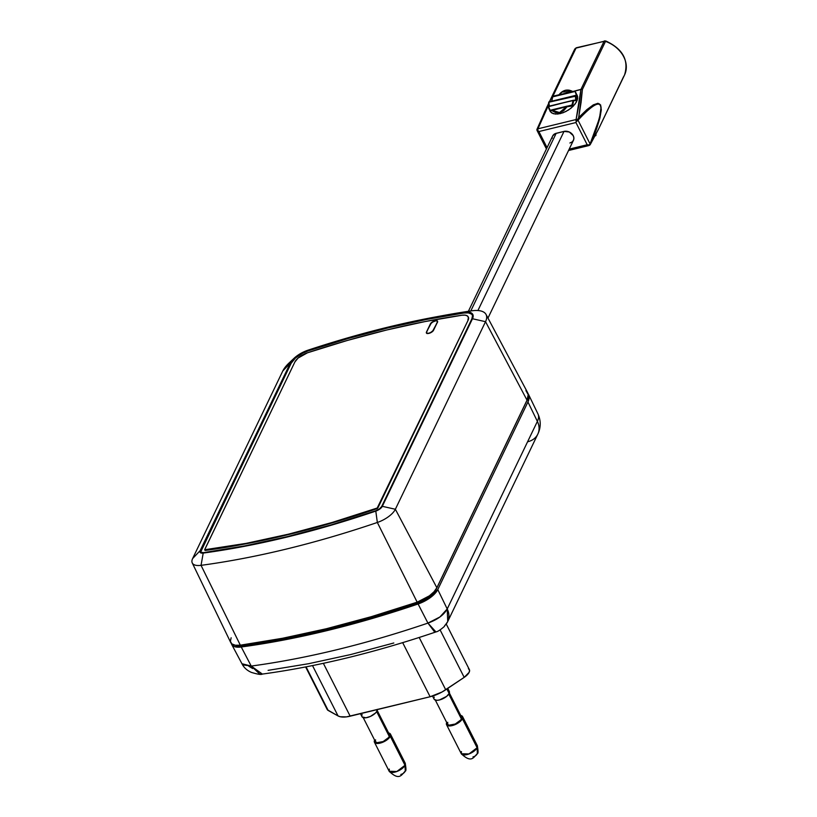 <?xml version="1.0" encoding="UTF-8"?>
<svg xmlns="http://www.w3.org/2000/svg" width="817" height="817" viewBox="0 0 817 817"><rect width="100%" height="100%" fill="white"/><g stroke="black" fill="none" stroke-linecap="round" stroke-linejoin="round"><path stroke-width="1.23" d="M472.961 756.91A8.977 7.108 25.7 0 0 477.373 753.55C473.686 757.155 471.603 763.609 461.278 753.723A8.977 3.809 -26.9 0 0 468.948 753.968A8.977 3.809 -26.9 0 0 477.118 747.749A8.977 7.108 25.7 0 1 477.373 753.55L477.118 747.749L468.948 753.968L461.278 753.723L461.442 751.569M460.737 715.457A8.977 3.809 153.1 0 1 462.575 716.591A8.977 3.809 153.1 0 1 462.402 718.746A8.977 3.809 153.1 0 1 454.232 724.965A8.977 3.809 153.1 0 1 446.562 724.72A8.977 3.809 153.1 0 1 446.725 722.565L446.419 724.311L447.348 725.496L452.189 725.598L458.429 722.8L462.402 718.746L477.118 747.749L462.402 718.746L462.402 716.325L459.757 715.365M400.851 774.445A8.977 7.108 25.7 0 0 405.263 771.085C401.576 774.69 399.493 781.144 389.168 771.258A8.977 3.809 -26.9 0 0 396.837 771.503A8.977 3.809 -26.9 0 0 405.007 765.284A8.977 7.108 25.7 0 1 405.263 771.085L405.007 765.284L396.837 771.503L389.168 771.258L389.331 769.103M388.626 732.992A8.977 3.809 153.1 0 1 390.465 734.126A8.977 3.809 153.1 0 1 390.291 736.291A8.977 3.809 153.1 0 1 382.121 742.5A8.977 3.809 153.1 0 1 374.452 742.255A8.977 3.809 153.1 0 1 374.615 740.1L374.309 741.846L375.238 743.031L380.079 743.133L386.318 740.335L390.291 736.291L405.007 765.284L390.291 736.291L390.291 733.86L387.646 732.9M435.328 700.087L447.563 724.209A7.853 3.329 -26.9 0 0 454.272 724.424A7.853 3.329 -26.9 0 0 461.421 718.991L448.788 694.082L461.421 718.991A7.853 3.329 -26.9 0 0 461.574 717.101L449.34 692.979M432.53 696.074L434.082 699.138A8.527 3.615 -26.9 0 0 441.374 699.372A8.527 3.615 -26.9 0 0 449.136 693.47L446.868 688.986L449.136 693.47L446.633 696.38L439.434 699.975L436.758 700.312L434.246 699.393M363.218 717.622L375.452 741.744A7.853 3.329 -26.9 0 0 382.162 741.959A7.853 3.329 -26.9 0 0 389.311 736.526L376.678 711.617L389.311 736.526A7.853 3.329 -26.9 0 0 389.464 734.636L377.229 710.514M360.46 713.68L361.972 716.672A8.527 3.615 -26.9 0 0 369.264 716.907A8.527 3.615 -26.9 0 0 377.025 711.004L376.423 709.799L377.025 711.004L375.595 712.935L370.346 716.458L365.914 717.775L362.135 716.928M595.95 134.274L595.797 135.622L595.93 134.315L596.022 135.142L594.99 134.652L596.022 135.142L595.654 135.683M576.159 93.179L574.708 91.249L552.772 96.58L574.627 91.32L552.782 96.58L551.73 101.318L552.701 96.651M575.842 95.456L576.434 100.287L573.605 100.746L572.074 105.934L566.947 106.813L563.72 110.652L559.87 112.634L551.771 110.224L559.87 112.634L555.723 112.593L551.659 110.53L549.912 110.795M575.495 95.415L549.004 101.849L575.434 95.477L549.024 101.849L548.922 104.596L548.728 102.36M566.702 106.23L551.7 109.917L551.659 110.53L566.62 106.619L559.778 112.348L563.505 110.397L566.62 106.619L551.771 110.224L555.744 112.286L559.87 112.634L566.947 106.813L571.757 106.036L572.778 105.076L573.605 100.746L576.128 100.532L576.516 99.735L548.37 106.343L573.095 100.389L548.37 106.343L548.983 109.069M573.289 100.297L548.258 106.721L550.015 110.377L551.373 110.05L550.015 110.377L550.331 111.245L551.792 109.866L566.804 106.251L551.802 109.856L550.331 111.245L551.087 110.224M573.156 100.317L548.299 106.373L550.045 111.173M571.686 105.444L566.743 106.22L571.686 105.444M550.372 110.724L548.391 106.343M570.991 105.567L571.88 105.352L570.991 105.567M577.098 95.058L577.721 98.101L576.445 101.982L573.217 106.22L568.53 109.999L563.097 112.756L557.745 114.053L553.293 113.706L550.413 111.766L549.708 110.275L551.618 112.92L555.356 114.084L560.36 113.604L565.854 111.531L571.012 108.201L575.056 104.116L577.353 99.888L576.353 97.928L577.353 99.888L577.629 96.467L575.188 91.443L552.486 96.906L574.627 91.32M468.386 668.643L469.55 670.124L469.152 672.309L464.189 677.375L442.007 692.019L430.12 696.748L346.469 716.877L340.291 716.754L338.054 715.937L327.403 709.81M393.804 642.989L350.616 654.57L308.601 663.71L268.088 670.359M575.679 100.144L575.403 95.773L575.924 99.745L576.516 99.735L576.026 95.722L577.17 95.834L577.047 95.16L577.17 95.834L548.891 102.227L549.371 106.2L548.677 102.288M562.249 91.8L565.578 90.227L569.122 90.136M558.981 95.068L562.025 91.974L565.252 90.432L568.703 90.35L572.145 91.759L552.925 96.181L576.036 48.101L604.09 41.279L580.979 89.359A2.247 1.777 25.7 0 1 582.398 89.451L605.509 41.371A28.054 22.222 25.7 0 1 624.658 74.735A28.054 22.222 25.7 0 1 623.504 76.839L598.258 129.658L624.545 74.97A28.054 22.222 -154.3 0 0 605.509 41.371L582.398 89.451A2.247 1.777 -174.6 0 0 580.907 89.543A2.247 0.98 -103.7 0 1 580.979 89.359A2.247 0.98 76.3 0 0 580.907 89.543L572.768 91.524L580.907 89.543L576.087 119.537L537.943 128.81L548.85 104.413L537.943 128.81A2.247 0.98 76.3 0 0 538.107 131.118L538.893 131.547L575.934 122.54L587.198 144.752L569.204 149.133L587.198 144.752L589.649 144.997L598.258 129.658L591.324 142.536C607.695 101.175 603.477 92.852 578.661 117.577L586.851 109.652L593.336 104.852L597.952 103.279L600.628 104.964L601.302 109.866L599.944 117.883L596.594 128.851L590.303 144.476A2.247 1.971 30.2 0 1 589.18 145.344A2.247 0.98 -103.7 0 1 588.873 145.559A2.247 0.98 76.3 0 0 589.18 145.344M559.318 94.762L551.904 96.866L549.443 101.747L552.067 96.682L558.889 94.895L552.925 96.181A2.247 0.98 76.3 0 0 552.854 96.365A2.247 1.44 -152.8 0 0 551.904 96.866L575.015 48.785A28.054 22.222 -154.3 0 0 573.973 50.654L575.066 48.703A2.247 1.368 -147.4 0 0 575.015 48.785L551.904 96.866A2.247 1.777 25.7 0 1 552.925 96.181L576.036 48.101A2.247 1.777 -154.3 0 0 575.015 48.785L576.424 47.733A2.247 0.98 76.3 0 0 576.036 48.101L604.09 41.279L580.979 89.359L572.543 91.821M204.853 550.127L246.366 543.734L288.687 534.522L332.192 522.86L376.514 508.838L377.76 507.428A1.46 0.623 153.1 0 1 376.331 508.47A542.396 230.088 153.1 0 1 205.394 550.045A1.46 0.623 153.1 0 1 204.699 549.861A1.46 0.623 153.1 0 1 204.73 549.504L294.896 361.941A12.684 5.382 153.1 0 1 307.468 352.801A542.396 230.088 153.1 0 1 461.962 315.229A12.684 5.382 153.1 0 1 468.161 316.812A12.684 5.382 153.1 0 1 467.927 319.866L468.396 317.619L467.467 315.985L465.23 315.158L461.962 315.229L424.911 321.592L386.635 330.017L347.399 340.444L307.468 352.801L298.082 358.06L294.896 361.941L204.669 549.759L246.183 543.366L288.503 534.165L332.008 522.502L377.219 508.021L468.11 320.223L468.58 317.987L467.651 316.353M426.413 332.968A4.044 1.716 153.1 0 0 429.865 333.081A4.044 1.716 153.1 0 0 433.541 330.282L437.463 322.133A4.044 1.716 153.1 0 0 437.544 321.163A4.044 1.716 153.1 0 0 434.093 321.05A4.044 1.716 153.1 0 0 430.406 323.849L426.494 331.998L431.601 322.47L436.278 320.601L437.463 321.04L437.463 322.133L432.356 331.661L428.282 333.489L426.494 333.091L426.494 331.998A4.044 1.716 153.1 0 0 426.413 332.968L426.597 333.326M192.25 562.933L230.731 642.55A20.18 8.558 -26.9 0 0 240.331 645.185L201.043 565.344A18.474 7.833 153.1 0 1 192.25 562.933A18.474 7.833 153.1 0 1 192.628 558.562L282.794 370.989L290.331 363.054L200.165 550.617L200.053 552.261L203.208 553.078L244.395 546.338L287.124 537.035L331.048 525.26L375.8 511.105L379.834 509.001L382.315 506.326L472.481 318.753L472.747 314.31L468.682 312.104L464.076 312.217L426.668 318.64L388.024 327.147L348.41 337.666L305.221 351.228L294.835 357.57L290.331 363.054A17.913 7.598 153.1 0 1 294.008 358.326A17.913 7.598 153.1 0 1 308.091 350.146A547.625 232.304 153.1 0 1 436.319 316.802A547.625 232.304 153.1 0 1 464.076 312.217A17.913 7.598 153.1 0 1 472.481 318.753L485.533 321.684L395.367 509.257L436.86 587.74L527.026 400.177L485.533 321.684L527.026 400.177A31.403 13.317 -26.9 0 0 527.568 392.538L486.044 314.463A29.698 12.602 153.1 0 1 485.533 321.684A29.698 12.602 -26.9 0 0 471.593 310.838A29.698 12.602 153.1 0 1 486.044 314.463M200.768 551.863L290.975 362.891L293.456 359.419L299.9 354.292L307.999 350.524L348.267 338.064L387.83 327.546L426.413 319.059L463.78 312.635L469.908 312.952L472.093 314.647L472.492 315.873L471.838 318.906L381.672 506.479L379.466 508.868L375.871 510.737L331.181 524.871L287.318 536.636L244.651 545.919L203.515 552.649L201.002 552.261L200.808 550.464L290.975 362.891L200.992 550.821L291.158 363.259L295.478 357.999L302.709 353.189L308.183 350.881L348.45 338.422L388.014 327.913L426.597 319.416L463.964 313.003L468.376 312.901L471.409 314.024M439.76 316.179A559.41 237.298 153.1 0 1 471.593 310.838L464.076 312.217L471.593 310.838A559.41 237.298 -26.9 0 0 443.233 315.525L436.319 316.802M294.008 358.326L288.901 363.156A29.698 12.602 -26.9 0 0 282.794 370.989A29.698 12.602 153.1 0 1 292.016 360.45M525.893 390.577L528.211 394.631L527.026 400.177L436.86 587.74L433.99 591.784L429.364 595.848L417.17 602.18A20.18 8.558 -26.9 0 0 436.86 587.74L395.367 509.257A18.474 7.833 153.1 0 1 377.342 522.471L417.17 602.18L371.316 616.682L326.32 628.753L282.529 638.271L240.331 645.185A561.116 238.023 -26.9 0 0 417.17 602.18L377.342 522.471A559.41 237.298 153.1 0 1 201.043 565.344L240.331 645.185L235.265 645.236L231.814 643.888L230.384 641.294L231.14 637.771M235.929 645.307L242.179 645.706L284.214 638.823L327.821 629.335L372.644 617.325L418.324 602.875L426.668 598.922L431.396 595.45L435.839 590.027L526.557 401.167A29.177 12.378 -26.9 0 1 526.005 402.464L435.839 590.027A17.954 7.619 -26.9 0 1 418.324 602.875L417.844 601.945L418.324 602.875A558.889 237.083 -26.9 0 1 242.179 645.706L241.812 644.981L242.179 645.706A17.954 7.619 -26.9 0 1 235.98 645.328M537.964 413.953A30.985 13.143 153.1 0 1 537.382 421.398A20.2 16.003 25.7 0 1 537.811 434.144A20.2 16.003 -154.3 0 0 537.382 421.398L527.945 401.984L437.779 589.557L447.216 608.961L537.382 421.398L527.945 401.984A31.403 13.317 153.1 0 0 528.589 394.55A31.403 13.317 153.1 0 0 527.996 393.58L529.13 396.439L527.945 401.984L437.779 589.557L432.785 595.654L424.442 601.271L418.09 603.988L372.235 618.5L327.239 630.561L283.448 640.089L241.25 646.993L234.224 646.543L231.742 644.542L231.303 643.112M437.779 589.557A20.18 8.558 153.1 0 1 418.09 603.988L427.934 623.095L439.914 616.978L447.216 608.961L437.779 589.557M418.09 603.988A561.116 238.023 153.1 0 1 241.25 646.993L251.227 666.069A560.697 237.849 -26.9 0 0 427.934 623.095L418.09 603.988M528.589 394.55L538.015 414.056A30.985 13.143 -26.9 0 1 537.382 421.398L447.216 608.961C449.299 613.179 449.473 617.376 447.736 621.533L447.216 608.961C443.907 614.946 437.483 619.654 427.934 623.095A560.697 237.849 153.1 0 1 251.227 666.069L241.955 663.731L242.925 664.885L251.227 666.069L241.25 646.993A20.18 8.558 153.1 0 1 231.722 644.49A20.18 8.558 153.1 0 1 231.354 643.459M204.863 550.004A1.46 0.623 -26.9 0 0 204.883 550.219A1.46 0.623 -26.9 0 0 205.578 550.403L205.578 550.403A542.396 230.088 -26.9 0 0 376.514 508.838L376.514 508.838A1.46 0.623 -26.9 0 0 377.944 507.796L468.11 320.223A12.684 5.382 -26.9 0 0 468.345 317.18A12.684 5.382 -26.9 0 0 468.243 317.006M307.999 350.524A546.879 231.987 153.1 0 1 463.78 312.635L463.964 313.003A546.879 231.987 -26.9 0 0 308.183 350.881L308.183 350.881A17.177 7.282 -26.9 0 0 291.158 363.259L290.975 362.891A17.177 7.282 153.1 0 1 307.999 350.524M472.246 314.974A17.177 7.282 -26.9 0 0 463.964 313.003L463.78 312.635A17.177 7.282 153.1 0 1 472.165 314.79A17.177 7.282 153.1 0 1 471.838 318.906L381.672 506.479A5.954 2.522 153.1 0 1 375.871 510.737A546.879 231.987 153.1 0 1 203.515 552.649A5.954 2.522 153.1 0 1 200.696 551.894A5.954 2.522 153.1 0 1 200.808 550.464L200.992 550.821A5.954 2.522 -26.9 0 0 200.808 552.067M426.556 332.693L427.812 333.387L430.365 332.764L433.347 330.323A3.819 1.614 153.1 0 1 429.875 332.968A3.819 1.614 153.1 0 1 426.617 332.866A3.819 1.614 153.1 0 1 426.688 331.947L426.556 332.693A4.044 1.716 -26.9 0 0 426.535 333.132L426.678 332.356M436.972 321.03L437.646 321.398M437.452 322.541L437.187 321.295M426.903 333.387A3.819 1.614 -26.9 0 1 426.801 333.224A3.819 1.614 -26.9 0 1 426.74 333.03L427.138 333.561M437.585 321.806A3.819 1.614 -26.9 0 0 437.524 321.622A3.819 1.614 -26.9 0 0 437.401 321.459L436.145 320.734L433.592 321.357L430.61 323.798A3.819 1.614 153.1 0 1 434.082 321.163A3.819 1.614 153.1 0 1 437.34 321.265A3.819 1.614 153.1 0 1 437.269 322.174L437.401 321.438M433.347 330.323L437.269 322.174L433.347 330.323M430.61 323.798L426.688 331.947L430.61 323.798M436.298 631.796L434.215 631.449L427.934 623.095L435.931 631.909M251.227 666.069L259.602 673.913L262.369 674.076L251.227 666.069M527.884 441.711A20.2 16.003 25.7 0 0 537.811 434.144L447.44 622.135M447.43 622.146L446.715 623.32M446.603 623.473L444.673 625.628M262.4 674.076L262.369 674.076C261.348 674.873 257.702 674.311 251.432 672.411C247.04 670.512 243.875 667.612 241.934 663.7L231.722 644.49M252.739 668.572L248.889 666.294M485.533 321.684L395.367 509.257L382.315 506.326L472.481 318.753L485.533 321.684M377.342 522.471A18.474 7.833 -26.9 0 0 395.367 509.257L382.315 506.326A6.689 2.839 153.1 0 1 375.8 511.105L377.342 522.471L375.8 511.105A547.625 232.304 153.1 0 1 203.208 553.078L201.043 565.344A559.41 237.298 -26.9 0 0 377.342 522.471M290.331 363.054L200.165 550.617L192.628 558.562L282.794 370.989L290.331 363.054M203.208 553.078A6.689 2.839 153.1 0 1 200.165 550.617L192.628 558.562A18.474 7.833 -26.9 0 0 201.043 565.344L203.208 553.078M552.619 136.082L555.019 133.712L564.026 131.394L556.183 133.304L470.786 310.96L556.183 133.304A7.179 5.688 -154.3 0 0 552.66 135.99L468.376 311.318M569.909 142.995L572.084 141.974L573.483 140.218L573.891 138.002L573.238 135.673L569.316 132.017L564.026 131.394L477.914 310.531L564.026 131.394A7.179 5.688 -154.3 0 1 571.675 133.61A7.179 5.688 -154.3 0 1 573.442 140.31L487.974 318.089M547.288 106.179L536.922 129.464L538.893 131.547L547.063 147.632L538.893 131.547L575.934 122.54L587.198 144.752L588.036 145.079A2.247 0.98 76.3 0 0 588.873 145.559A2.247 0.98 -103.7 0 1 588.036 145.079L588.567 145.16A2.247 0.95 -26.9 0 0 590.078 143.935L578.017 120.17L586.504 111.306L593.183 105.761L597.901 103.667L599.494 103.943L601.098 107.098L599.494 118.21L590.078 143.935A2.247 1.522 23.1 0 1 590.303 144.476A2.247 1.522 -156.9 0 0 590.078 143.935A2.247 0.95 153.1 0 1 588.567 145.16L590.303 144.476M552.282 137.144L552.21 138.287M581.081 102.401L578.661 117.577L582.398 89.451L581.081 102.401M576.863 120.896L576.516 121.396A2.247 0.95 -26.9 0 0 578.017 120.17C603.763 92.617 607.777 100.542 590.078 143.935L578.017 120.17A2.247 1.787 -138.3 0 0 577.66 119.558L578.661 117.577L577.66 119.558A2.247 1.787 41.7 0 1 578.017 120.17A2.247 0.95 153.1 0 1 576.516 121.396L576.853 120.906M558.838 95.15L580.979 89.359A2.247 1.777 -154.3 0 1 582.398 89.451L580.907 89.543C580.111 97.887 578.507 107.895 576.087 119.537L537.943 128.81A2.247 0.98 -103.7 0 0 538.107 131.118L536.922 129.464A2.247 1.542 22.7 0 1 537.943 128.81L536.922 129.464L537.167 128.851L548.718 103.187M536.983 130.189L544.939 111.183M624.545 74.97C629.039 60.192 622.779 48.857 605.775 40.973L605.509 41.371A2.247 1.777 -154.3 0 0 604.09 41.279A2.247 0.98 -103.7 0 1 604.478 40.911L605.785 41.003L605.693 41.544M576.087 119.537A2.247 1.705 11.8 0 1 577.67 119.558L577.17 120.416L577.66 119.558L576.087 119.537A2.247 0.98 76.3 0 0 576.251 121.845L575.934 122.54L576.251 121.845A2.247 0.98 -103.7 0 1 576.087 119.537M573.861 50.899A28.054 22.222 25.7 0 1 575.015 48.785L575.393 48.407L575.015 48.785M589.527 145.212L590.099 144.772M537.657 130.853A2.247 0.95 153.1 0 1 537.096 130.546A2.247 0.95 -26.9 0 0 537.657 130.853M537.055 130.291L537.055 130.291A2.247 0.95 -26.9 0 0 537.096 130.546L546.43 148.939M575.893 95.415L576.434 95.283L575.045 91.402L576.434 95.283L577.047 95.16L575.893 95.415M571.88 105.352L567.948 106.016L572.308 104.964L573.074 100.685L571.88 105.352L551.873 109.835M571.757 106.036L571.471 105.505L571.757 106.036M550.392 110.581L549.841 110.663M548.289 106.414L573.095 100.389M548.922 104.596L549.177 106.384M548.922 101.931L575.434 95.477M558.583 95.17L559.226 94.905C562.964 90.023 567.264 88.971 572.145 91.759L572.411 91.8M572.462 91.422L561.922 92.055M574.708 91.249L552.772 96.58L551.598 101.277M446.266 624.086L469.367 669.613A11.224 4.759 -26.9 0 1 464.189 677.375L440.108 629.917L464.189 677.375L445.714 689.762L419.182 637.464L445.714 689.762A22.447 9.518 -26.9 0 1 430.12 696.748L350.176 716.182L323.358 663.333L350.176 716.182A22.447 9.518 -26.9 0 1 338.054 715.937L328.179 710.453L306.058 666.866L328.179 710.453A11.224 4.759 -26.9 0 1 327.188 709.473L305.619 666.948M402.669 642.642L430.12 696.748L402.669 642.642M312.513 665.589L338.054 715.937L312.513 665.589M377.321 709.35L377.025 711.004A8.527 3.615 -26.9 0 0 377.352 709.575M361.839 715.508L362.135 714.63M447.706 690.375L449.136 691.162L449.136 693.47A8.527 3.615 -26.9 0 0 449.299 691.417L447.757 688.384M433.95 697.973L434.246 697.095M375.595 739.865L375.32 741.387L376.913 742.714L383.163 741.55L388.78 737.404L389.586 734.994L387.993 733.676M405.007 765.284A8.977 3.809 -26.9 0 0 405.181 763.129A8.977 3.809 153.1 0 1 405.007 765.284M447.706 722.32L447.706 724.444L449.033 725.179L455.273 724.015L460.89 719.869L461.697 717.459L460.104 716.131M477.118 747.749A8.977 3.809 -26.9 0 0 477.291 745.594A8.977 3.809 153.1 0 1 477.118 747.749M446.562 724.72L461.278 753.723M374.452 742.255L389.168 771.258M576.884 95.569L549.004 101.849M447.675 621.655L444.172 626.639C440.332 629.917 437.667 631.653 436.186 631.847C375.269 652.507 317.333 666.58 262.369 674.076M537.811 434.154C540.946 427.546 541.017 420.847 538.015 414.056M549.412 101.757L573.973 50.654M568.54 150.512L588.873 145.559L590.283 144.507L598.258 129.658M605.775 40.973L576.424 47.733L575.066 48.703M536.881 129.872L537.096 130.546M573.248 100.297L575.74 100.134M549.136 106.343L548.656 102.319M559.063 94.68C562.903 89.952 567.417 88.869 572.594 91.422L573.554 91.78M595.726 135.693L595.123 135.836M390.465 734.126L405.181 763.129C406.161 768.572 406.192 771.217 405.263 771.085M462.575 716.591L477.291 745.594C478.272 751.027 478.302 753.683 477.373 753.55"/></g></svg>
